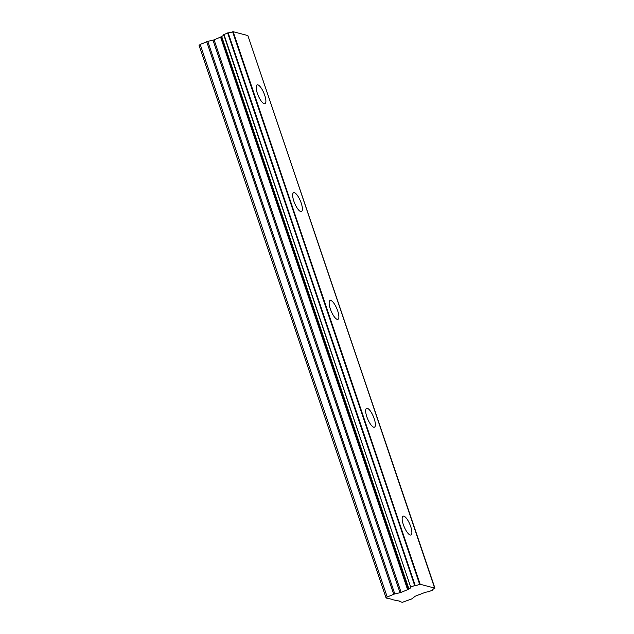 <?xml version="1.0" encoding="UTF-8"?>
<svg xmlns="http://www.w3.org/2000/svg" width="634" height="634" viewBox="0 0 634 634"><rect width="100%" height="100%" fill="white"/><g stroke="black" fill="none" stroke-linecap="round" stroke-linejoin="round"><path stroke-width="0.95" d="M264.711 95.251A10.199 3.099 67.3 0 0 257.087 84.877A10.199 3.099 67.3 0 0 257.349 93.317A10.199 3.099 67.3 0 0 264.972 103.691A10.199 3.099 67.3 0 0 264.711 95.251M410.689 526.521A10.199 3.099 67.3 0 0 403.065 516.147A10.199 3.099 67.3 0 0 403.327 524.587A10.199 3.099 67.3 0 0 410.951 534.961A10.199 3.099 67.3 0 0 410.689 526.521M374.195 418.702A10.199 3.099 67.3 0 0 366.571 408.328A10.199 3.099 67.3 0 0 366.832 416.768A10.199 3.099 67.3 0 0 374.456 427.142A10.199 3.099 67.3 0 0 374.195 418.702M337.7 310.882A10.199 3.099 67.3 0 0 330.076 300.508A10.199 3.099 67.3 0 0 330.338 308.956A10.199 3.099 67.3 0 0 337.962 319.322A10.199 3.099 67.3 0 0 337.7 310.882M301.205 203.062A10.199 3.099 67.3 0 0 293.582 192.696A10.199 3.099 67.3 0 0 293.843 201.137A10.199 3.099 67.3 0 0 301.467 211.51A10.199 3.099 67.3 0 0 301.205 203.062M247.886 35.623L434.94 588.162L420.168 584.271L233.13 31.7L247.87 35.567L434.718 588.32A4.169 0.903 -18.7 0 0 432.681 589.874A4.169 0.903 -18.7 0 0 432.792 590L428.362 591.855A4.169 0.903 -18.7 0 0 423.94 592.845L415.318 596.166L411.617 598.971L402.4 602.3L399.246 601.476L399.507 601.103L392.406 599.677L392.628 599.304M207.77 41.369L214.086 39.871L221.329 36.724L408.367 589.295L401.124 592.441L394.8 593.939L207.77 41.369L200.193 44.443L199.06 45.458L386.098 598.02L392.676 599.439M233.13 31.7L232.63 31.803A4.169 0.903 -18.7 0 1 228.145 32.809L223.699 34.648L410.745 587.195L223.968 34.474M221.329 36.724L221.67 36.431L408.882 588.891L221.67 36.431M223.81 34.981A4.169 0.903 -18.7 0 1 221.845 36.32M232.63 31.803L419.668 584.374L420.168 584.271M419.668 584.374A4.169 0.903 -18.7 0 1 415.183 585.38L228.145 32.809M227.63 32.936L414.668 585.507L415.183 585.38M414.668 585.507L411.006 587.044M408.882 588.891A4.169 0.903 -18.7 0 0 410.864 587.361A4.169 0.903 -18.7 0 0 410.761 587.235L223.699 34.648M206.708 41.709L393.738 594.28L394.8 593.939M393.738 594.28L387.231 597.014L386.098 598.02M399.079 600.992L399.246 601.476M200.193 44.443L387.231 597.014M220.584 37.144L407.614 589.715M392.248 599.201L392.406 599.677M213.032 40.211L400.062 592.782M401.124 592.441L214.086 39.871"/></g></svg>
